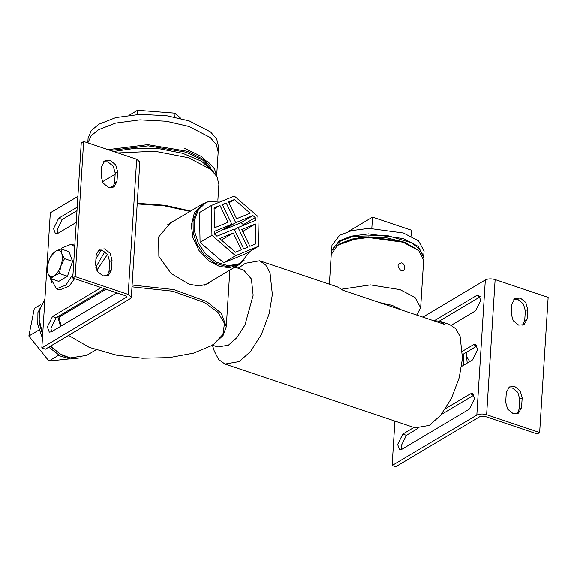 <?xml version="1.0" encoding="UTF-8"?>
<svg xmlns="http://www.w3.org/2000/svg" width="577" height="577" viewBox="0 0 577 577"><rect width="100%" height="100%" fill="white"/><g stroke="black" fill="none" stroke-linecap="round" stroke-linejoin="round"><path stroke-width="0.87" d="M60.535 326.387L57.787 316.737L59.114 317.126L60.996 326.113M68.562 335.388L89.276 347.376L116.655 355.187L142.382 358.209L169.429 357.589L193.475 353.146L211.081 345.832L213.959 343.979L222.946 334.444L224.482 323.372L217.918 312.28L204.835 302.687L172.711 291.205L131.989 286.834M132.104 285.024L173.843 289.582L206.645 301.526L221.366 313.275L226.292 326.712L223.083 335.497L213.959 343.979M59.114 317.126L106.009 289.207M190.042 211.442L164.488 205.866L137.203 203.948M175.372 220.176L171.03 222.289L158.653 236.967L158.863 256.361L171.145 273.527L189.206 284.23L199.433 285.99L207.662 283.812L210.324 281.756M137.247 203.306L164.957 205.297L190.677 211.067M87.848 142.894L91.303 135.653L98.58 129.71L115.674 123.096L140.002 119.879L166.464 121.285L189.011 126.5L210.28 137.542L216.397 144.676L218.178 152.061L216.382 144.654L210.237 137.506L188.867 126.45L166.291 121.264L139.829 119.886L115.53 123.132L98.487 129.767L91.274 135.689L87.848 142.894M184.741 148.433L201.784 156.67L210.944 167.655M216.642 176.079L214.485 168.881L208.268 161.986L187.453 151.311L147.734 144.661L108 149.659M212.855 170.994L202.953 160.255L185.945 152.205L148.267 145.844L110.351 150.446M217.882 200.219L218.878 184.416L217.01 176.721L210.641 169.292L188.491 157.788L154.867 151.261L117.91 152.984M433.385 320.646L439.566 321.165L444.802 324.476L342.846 290.26L337.603 286.949L259.657 260.79L245.427 263.285L238.214 268.24M212.249 345.111L217.868 347.001L228.478 345.147L236.873 337.675L244.973 325.002L253.159 295.215L251.413 278.987L243.689 270.079L234.897 267.129M212.401 345.169L214.319 351.148L218.683 359.543L225.008 364.044L415.108 427.838L429.346 425.35L440.619 415.317L451.488 398.31L459.227 377.675L462.473 358.331L460.136 336.542L455.823 328.782L449.757 324.591L439.566 321.165M225.008 364.044L239.246 361.555L250.519 351.523L261.388 334.516L269.127 313.874L272.373 294.53L270.036 272.748L265.723 264.987L259.657 260.79M401.181 270.707C396.839 266.675 397.005 264.057 401.679 262.845C405.977 264.28 405.465 272.358 401.181 270.707M418.736 250.642L402.299 241.431L368.609 236.88L351.876 239.087L340.134 243.638L337.321 245.521L351.025 239.801L368.256 237.522L402.977 242.21L418.736 250.642L423.641 260.321L420.655 307.736L416.695 315.042M329.38 284.187L331.241 254.507L337.321 245.521M341.649 289.185L370.333 284.879L399.991 289.625L415.058 297.451L420.655 307.736M379.457 302.543L392.209 305.377L401.844 310.058M208.997 201.416L202.722 203.89L194.37 212.985L191.333 225.225L192.934 237.702L199.072 250.634L208.787 260.876L219.556 266.48L229.401 267.678L238.936 264.72L244.107 260.386M207.662 248.932L214.774 255.07M95.962 349.842L86.637 355.396L70.17 357.899L60.217 354.04L50.552 346.113M42.705 334.025L39.048 319.124L40.152 308.623L44.883 299.34M96.2 254.825L99.251 249.293L104.668 248.889L110.12 253.289L112.061 260.148L111.44 269.971L108.382 275.503L102.966 275.914L97.52 271.507L95.58 264.648L96.2 254.825M107.091 276.066L109.039 271.406L109.652 261.576L107.711 254.717L102.266 250.317L98.14 250.166M101.761 166.378L104.819 160.853L110.236 160.442L115.681 164.842L117.621 171.701L117.001 181.531L113.95 187.056L108.534 187.467L103.081 183.068L101.141 176.209L101.761 166.378M112.659 187.619L114.599 182.959L115.22 173.136L113.28 166.27L107.827 161.87L103.709 161.719M76.993 210.706L62.287 219.462L57.152 229.855L57.628 233.526M76.258 222.433L57.7 233.483L55.5 233.865L53.524 228.636L58.659 218.25L77.217 207.201M109.832 187.785L114.152 185.21M51.548 282.442L50.415 278.215M104.74 288.781L56.106 317.739L50.971 328.125L51.447 331.797M116.864 292.849L51.519 331.753L49.312 332.136L47.343 326.907L52.478 316.521L101.119 287.562M72.76 278.042L75.161 276.614L128.181 294.407L131.34 297.177L130.164 298.706L45.453 349.143L41.825 347.931L126.99 296.903L125.779 295.835L72.76 278.042L81.256 142.923L83.658 141.488L75.161 276.614M131.34 297.177L139.843 162.05L136.684 159.281L83.658 141.488M77.895 196.396L50.329 212.805L41.825 347.931M115.148 174.211L102.367 181.82M50.718 278.677L47.934 273.476C49.189 276.513 51.223 277.277 54.043 275.77C56.885 273.924 59.186 270.591 60.938 265.773C62.532 260.883 62.792 256.787 61.725 253.476L64.516 258.684L60.938 265.773L59.388 273.541L54.043 275.77L50.718 278.677L58.775 281.374L67.444 276.246L72.565 261.381L69.016 251.659L60.967 248.954L61.725 253.476C60.477 250.44 58.436 249.675 55.616 251.183L60.967 248.954M50.451 257.212L52.298 254.089L55.616 251.183L50.394 257.306L48.72 261.179L47.574 265.723L47.934 273.476L47.17 268.954L47.552 265.853M67.444 276.246L59.388 273.541M72.565 261.381L64.516 258.684M72.998 274.212L65.901 285.096L56.402 288.832L50.935 278.749M60.91 248.968L61.883 247.937L71.382 244.201L74.714 246.963M74.577 278.655L69.132 286.178L59.633 289.914L58.104 289.12M71.382 244.201L74.815 245.355M95.933 258.986L101.191 250.036M104.812 251.651L95.782 267.367M107.481 254.37L96.821 270.303M527.111 319.16L524.06 324.685L518.644 325.096L513.191 320.697L511.251 313.838L511.871 304.007L514.929 298.482L520.339 298.071L525.791 302.471L527.731 309.33L527.111 319.16L524.709 320.588L525.33 310.765L523.389 303.906L517.937 299.506L513.811 299.348M522.769 325.248L524.709 320.588M521.55 407.607L518.492 413.132L513.076 413.543L507.63 409.143L505.69 402.284L506.303 392.454L509.361 386.929L514.778 386.518L520.23 390.917L522.171 397.777L521.55 407.607L519.149 409.035L519.762 399.205L517.821 392.346L512.376 387.946L508.25 387.794M517.201 413.695L519.149 409.035M445.632 408.559L470.363 393.839L472.57 393.449L474.539 398.678L469.404 409.064L401.816 449.31L399.609 449.692L397.64 444.463L402.775 434.077L413.918 427.442M417.907 428.437L406.396 435.296L401.26 445.682L401.736 449.353M474.063 395.007L441.261 414.531M462.595 351.162L473.45 344.7L475.657 344.31L477.626 349.547L472.491 359.933L461.593 366.424M477.15 345.875L462.624 354.523M434.618 320.523L476.544 295.561L478.751 295.179L480.72 300.408L475.585 310.794L451.329 325.233M480.244 296.737L439.335 321.093M539.646 432.49L537.245 433.926L484.226 416.132L480.461 416.262L395.75 466.699L392.122 465.488L476.833 415.051C479.559 413.774 482.826 413.659 486.627 414.697L539.646 432.49L548.15 297.371L495.131 279.578C491.33 278.532 488.063 278.648 485.336 279.924L422.869 317.112M392.122 465.488L394.913 421.066M470.06 362.104L467.024 357.278M467.197 363.084L466.259 352.359M463.511 365.277L463.72 353.867M371.812 228.304L372.511 217.14L348.227 231.601M411.112 236.152L411.48 230.223L372.511 217.14M423.496 258.15L424.081 251.096L418.498 240.84L403.482 233.043L368.869 228.369L351.681 230.634L339.615 235.308L331.963 245.304L331.652 252.373M423.734 256.628L418.152 246.372L403.128 238.568L368.515 233.894L351.335 236.166L339.269 240.84L331.609 250.829M422.494 255.322L419.472 248.903L411.466 242.816L386.633 235.344L352.929 236.419L340.105 241.287L333.722 247.627L333.001 249.69M418.152 250.129L404.628 242.261L386.475 237.803L359.096 237.702L337.971 245.081M137.232 114.498L137.499 110.301L175.098 113.186L180.983 118.523M129.342 115.184L137.499 110.301M174.853 117.138L175.098 113.186M218.034 149.277L218.532 146.536L216.728 139.129L210.583 131.982L189.213 120.925L166.645 115.739L140.182 114.361L115.876 117.6L98.833 124.243L91.281 130.582L88.093 138.329L87.805 142.88M241.366 249.812L235.481 252.221L219.7 238.582L233.274 233.029L241.366 249.812M233.274 233.029L221.409 240.097M211.348 205.506L199.483 212.567L200.082 242.376L223.681 262.773L246.682 253.361L258.546 246.3L257.948 216.49L234.349 196.093L211.348 205.506L211.947 235.315L200.082 242.376M211.947 235.315L235.553 255.712L223.681 262.773M235.553 255.712L258.546 246.3M214.464 225.694L215.329 227.482M219.988 205.477L228.081 222.268L214.507 227.821L214.103 207.886L219.988 205.477L214.125 208.968M223.573 229.163L223.84 229.725L241.092 222.664L243.393 224.655L243.407 225.369M214.622 233.497L219.96 231.312L231.824 224.251L222.318 204.525L226.198 202.938L222.592 205.087M241.092 222.664L252.957 215.603L255.258 217.587L255.315 220.493L238.07 227.554L247.576 247.273L243.696 248.86L234.183 229.141L216.938 236.202L214.637 234.212L214.579 231.305L231.824 224.251M255.258 217.587L243.393 224.655M238.07 227.554L234.457 229.704M226.198 202.938L235.712 222.657L252.957 215.603M235.712 222.657L223.84 229.725M255.791 243.912L249.906 246.321L241.813 229.538L255.387 223.977L255.791 243.912M242.701 231.377L243.523 231.045L243.566 233.166M243.523 231.045L255.387 223.977M234.413 199.577L250.194 213.216L236.62 218.77L228.528 201.986L234.413 199.577L228.939 202.837M250.173 251.283L240.84 262.795L238.121 264.151L227.951 265.687L216.216 262.182L205.607 253.858L198.337 243.09L194.701 231.925L194.564 220.017L198.438 209.79L205.325 203.133L208.045 201.777L222.549 200.919M240.84 262.795L236.613 265.045L226.451 266.581L214.716 263.069L204.107 254.753L196.836 243.984L193.201 232.82L193.064 220.912L196.937 210.684L205.325 203.133M69.514 358.88L48.93 361L58.724 355.165M48.93 361L28.85 336.023L39.012 329.972M28.85 336.023L34.331 308.414L40.765 304.577M44.891 299.239L37.923 312.438L37.801 324.721L42.438 338.237M48.764 347.174L60.376 356.031L70.235 358.966L80.362 357.877M39.979 309.258L39.431 311.544L39.121 322.521L42.655 334.761M50.264 346.279L61.876 355.136L68.742 357.574M109.652 261.576L112.061 260.148M109.039 271.406L111.44 269.971M115.22 173.136L117.621 171.701M114.599 182.959L117.001 181.531M58.659 218.25L62.287 219.462M52.478 316.521L56.106 317.739M136.684 159.281L128.181 294.407M126.615 296.261L126.543 297.494M525.33 310.765L527.731 309.33M519.762 399.205L522.171 397.777M406.396 435.296L402.775 434.077M473.984 395.05L470.363 393.839M477.078 345.919L473.45 344.7M480.165 296.78L476.544 295.561M486.627 414.697L495.131 279.578M476.833 415.051L485.336 279.924M226.292 326.712L229.848 270.13M216.671 176.122L218.532 146.536M202.722 203.89L167.049 225.131M238.936 264.72L204.561 285.189M56.402 288.832L59.633 289.914M113.525 151.513L136.302 148.159L160.067 148.88L182.635 153.323L201.589 161.279L213.577 172.061"/></g></svg>
